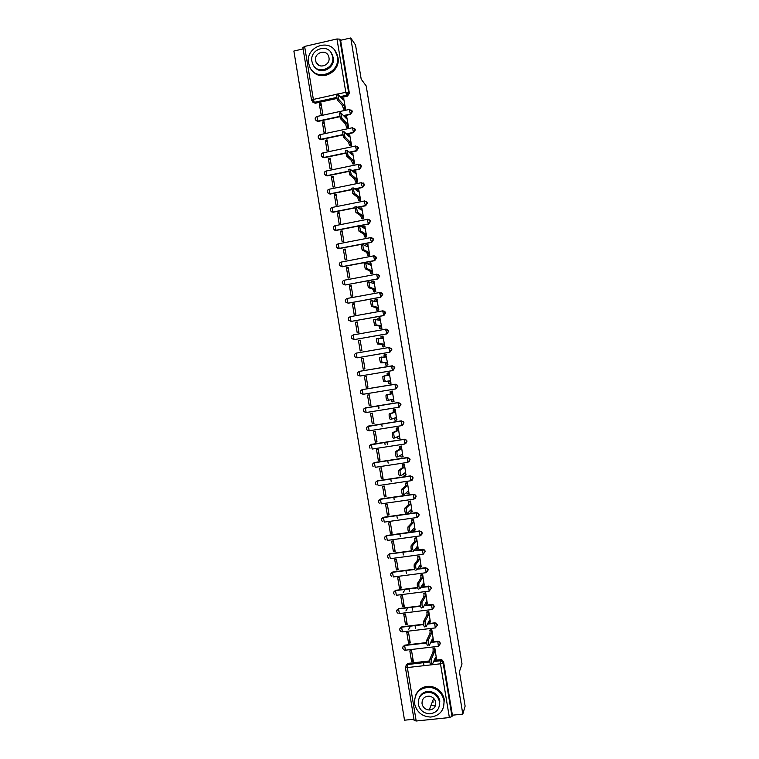 <?xml version="1.0" encoding="UTF-8"?>
<svg xmlns="http://www.w3.org/2000/svg" width="759" height="759" viewBox="0 0 759 759"><rect width="100%" height="100%" fill="white"/><g stroke="black" fill="none" stroke-linecap="round" stroke-linejoin="round"><path stroke-width="1.14" d="M343.893 115.842L350.497 114.41L352.404 111.573L351.588 110.159M346.73 134.125L353.523 132.683L355.43 129.846L354.529 128.366M349.529 152.417L356.55 150.946L358.457 148.128L357.461 146.572M352.29 170.728L359.576 169.219L361.493 166.411L360.364 164.779M355.003 189.038L362.603 187.501L364.519 184.693L363.248 182.985M357.65 207.378L365.639 205.784L367.546 202.985L366.104 201.192M360.202 225.727L368.665 224.076L370.582 221.277L368.921 219.417M337.746 248.354L339.264 248.591L371.692 242.368L373.608 239.578L371.72 237.662M339.89 265.678L342.271 266.788L374.728 260.66L376.644 257.88L374.5 255.935M376.654 274.189L344.235 280.223L376.739 274.17L379.443 276.086L377.517 278.866L345.279 284.976L377.754 278.961L379.68 276.191L378.191 274.378M379.709 292.509L347.252 298.439L379.775 292.5L382.479 294.426L380.553 297.196L348.296 303.183L380.79 297.272L382.716 294.501L381.056 292.623M382.754 310.839L350.26 316.664L382.811 310.829L385.515 312.765L383.589 315.535L351.303 321.38L383.826 315.583L385.743 312.822L383.893 310.896M385.809 329.178L353.277 334.899L385.857 329.169L388.561 331.114L386.635 333.875L354.32 339.596L386.853 333.894L388.779 331.142L386.711 329.178M388.864 347.518L356.294 353.125L388.893 347.508L391.321 348.675L391.597 349.463L389.671 352.214L357.328 357.802L389.889 352.214L391.815 349.472L389.509 347.489M357.631 372.622L359.311 371.369L391.929 365.857L394.348 366.995L394.642 367.821L392.707 370.563L360.089 376.047L392.925 370.544L394.851 367.802L392.299 365.819M395.875 388.893L397.896 386.141L397.574 385.278L395.183 384.168L397.365 385.316L397.678 386.179L395.752 388.912L363.106 394.291L360.867 393.371C359.927 391.71 360.383 390.506 362.204 389.756L363.106 394.291M399.206 407.166L400.932 404.481L400.591 403.579L398.219 402.507L400.382 403.646L400.724 404.538L398.788 407.27L398.01 402.564L365.345 407.858L366.123 412.535L363.912 411.653C362.935 409.983 363.381 408.769 365.231 408L397.915 402.706L400.591 403.579M402.479 425.429L403.968 422.82L403.598 421.881L401.255 420.837L403.399 421.966L403.769 422.905L401.834 425.628L401.056 420.922L368.371 426.112L369.14 430.789L401.796 425.638M405.733 443.683L407.014 441.178L406.606 440.182L404.3 439.186L406.407 440.286L406.805 441.283L404.87 443.996L404.092 439.29L371.388 444.366L372.166 449.053L404.822 444.006M408.959 461.927L410.05 459.527L409.613 458.483L407.336 457.525L409.414 458.616L409.851 459.66L407.915 462.364L407.137 457.658L374.405 462.629L375.183 467.316L407.858 462.373M412.165 480.181L413.095 477.885L412.611 476.785L410.372 475.884L412.412 476.937L412.896 478.037L410.961 480.741L410.183 476.026L377.432 480.893L377.384 483.53L378.21 485.58L410.885 480.751M415.344 498.426L416.131 496.253L415.6 495.086L413.418 494.232L415.41 495.257L415.941 496.424L414.006 499.118L413.228 494.413L380.449 499.166L381.227 503.853L413.911 499.137M418.503 516.689L419.177 514.621L418.579 513.378L416.454 512.591L418.399 513.577L418.996 514.82L417.052 517.505L416.274 512.79L383.475 517.439L384.253 522.126L416.947 517.524M421.653 534.953L422.222 532.989L421.558 531.679L419.499 530.958L421.368 531.898L422.042 533.216L420.097 535.892L419.319 531.177L386.502 535.721L387.28 540.408L419.983 535.911M423.323 554.042L425.268 551.366L424.518 549.971L422.365 549.573L424.338 550.218L425.087 551.613L423.142 554.288L422.365 549.573L413.911 550.711M426.368 572.409L428.313 569.753L427.459 568.263L425.41 567.969L427.279 568.529L428.133 570.018L426.188 572.684L425.41 567.969L417.403 569.022M432.877 701.942L433.446 701.961M303.097 48.918L293.875 51.043L404.519 720.206L413.959 719.219M302.936 47.656L304.606 46.432L336.977 38.965L339.795 39.164L340.592 40.284L349.377 93.31L347.47 96.156L341.038 97.569M336.692 98.518L315.222 103.233L311.674 100.511M355.535 45.028L350.753 37.95L462.819 714.115L465.125 706.117L459.413 671.658L462.013 663.954L366.189 85.928L361.199 79.192L355.535 45.028M340.592 40.284L350.753 37.95M405.97 665.169L407.887 663.413L429.755 660.909M434.12 660.406L440.818 659.637L440.372 660.719L441.377 660.823L443.114 662.816L452.003 716.477L449.375 717.559L416.188 721.012L414.215 720.424M452.003 716.477L452.411 715.196L462.819 714.115M436.434 658.584L434.831 647.958L433.114 648.395M411.568 661.44L413.304 661.241L411.558 650.681L409.822 650.88L411.568 661.44L412.905 658.803M408.541 643.139L410.277 642.93L408.532 632.37L406.796 632.579L408.541 643.139L409.898 640.662M433.389 640.198L431.786 629.572L430.068 630.008M408.684 629.306L410.524 626.109M405.515 624.847L407.251 624.629L405.505 614.078L403.769 614.287L405.515 624.847L406.9 622.522M430.334 621.82L428.74 611.204L427.023 611.631M405.894 610.91L407.896 607.722M402.488 606.555L404.224 606.337L402.479 595.777L400.743 596.005L402.488 606.555L403.902 604.392M427.289 603.443L425.695 592.826L423.987 593.253M403.152 592.504L405.334 589.335M399.462 588.263L401.198 588.045L399.452 577.495L397.716 577.713L399.462 588.263L400.904 586.261M424.243 585.075L422.659 574.459L420.941 574.876M396.435 569.981L398.171 569.753L396.426 559.203L394.689 559.44L396.435 569.981L397.906 568.14M421.198 566.717L419.613 556.1L417.896 556.508M393.409 551.708L395.145 551.47L393.399 540.92L391.672 541.158L393.409 551.708L394.908 550.019M418.152 548.359L416.577 537.742L414.86 538.14M390.392 533.435L392.118 533.188L390.373 522.647L388.646 522.894L390.392 533.435L391.91 531.898M415.107 530L413.532 519.393L411.814 519.782M387.365 515.162L389.092 514.915L387.356 504.374L385.619 504.621L387.365 515.162L388.912 513.786M412.052 511.651L410.496 501.044L408.778 501.433M384.348 496.898L386.075 496.642L384.329 486.111L382.602 486.358L384.348 496.898L385.914 495.684M409.006 493.312L407.46 482.696L405.733 483.075M381.322 478.635L383.048 478.379L381.303 467.848L379.585 468.104L381.322 478.635L382.916 477.582M405.942 474.973L404.424 464.356L402.697 464.736M378.305 460.381L380.031 460.115L378.286 449.584L376.559 449.85L378.305 460.381L379.927 459.48M402.877 456.643L401.388 446.026L399.661 446.387M375.288 442.127L377.005 441.861L375.269 431.33L373.542 431.605L375.288 442.127L376.929 441.387M399.794 438.313L398.352 427.697L396.625 428.057M372.261 423.883L373.988 423.607L372.242 413.086L370.525 413.361L372.261 423.883L373.94 423.304M396.663 420.002L395.316 409.367L393.589 409.727M369.244 405.638L370.971 405.363L369.225 394.841L367.508 395.116L369.244 405.638L370.942 405.211M390.572 391.53L392.28 391.046L394.025 401.615L392.469 401.853M364.491 376.881L366.227 387.403L367.954 387.118L366.208 376.597L364.491 376.881L366.227 376.701M389.253 383.523L390.999 383.295L389.244 372.726L387.536 373.172M361.474 358.656L363.21 369.168L364.937 368.883L363.191 358.362L361.474 358.656L363.238 358.637M386.217 365.202L387.963 364.984L385.771 354.491M384.49 354.814L385.06 354.719M358.457 340.43L360.193 350.943L361.92 350.649L360.174 340.127L358.457 340.43L360.25 340.563M383.181 346.891L384.927 346.673L382.859 336.171M355.44 322.205L357.185 332.717L358.903 332.414L357.157 321.901L355.44 322.205L357.261 322.499M380.145 328.571L381.9 328.362L379.889 317.86M352.432 303.989L354.168 314.501L355.886 314.188L354.14 303.676L352.432 303.989L354.273 304.444M377.119 310.27L378.864 310.07L376.881 299.549M349.415 285.782L351.151 296.285L352.869 295.972L351.132 285.46L349.415 285.782L351.284 286.38M374.083 291.968L375.838 291.769L373.874 281.257M346.408 267.576L348.144 278.079L349.852 277.756L348.115 267.253L346.408 267.576L348.296 268.335M371.056 273.667L372.802 273.477L370.866 262.965M343.391 249.369L345.127 259.872L346.844 259.54L345.108 249.037L343.391 249.369L345.307 250.29M368.03 255.375L369.775 255.195L367.84 244.683M340.383 231.172L342.119 241.666L343.827 241.334L342.091 230.831L340.383 231.172L342.328 232.245M364.994 237.083L366.749 236.912L364.823 226.4M337.366 212.975L339.102 223.469L340.819 223.137L339.083 212.634L337.366 212.975L339.339 214.209M361.967 218.801L363.722 218.63L361.806 208.118M334.358 194.788L336.095 205.281L337.802 204.939L336.066 194.437L334.358 194.788L336.36 196.173M358.941 200.518L360.696 200.357L358.789 189.845M331.351 176.6L333.087 187.093L334.795 186.742L333.059 176.249L331.351 176.6L333.372 178.147M355.914 182.245L357.669 182.084L355.762 171.581M328.343 158.422L330.08 168.906L331.787 168.555L330.051 158.062L328.343 158.422L330.393 160.121M352.888 163.972L354.643 163.821L352.745 153.318M325.336 140.244L327.072 150.728L328.78 150.367L327.044 139.884L325.336 140.244L327.404 142.104M349.861 145.709L351.616 145.567L349.719 135.064M322.328 122.076L324.065 132.559L325.772 132.189L324.036 121.706L322.328 122.076L324.425 124.087M346.844 127.446L348.599 127.303L346.702 116.81M319.321 103.907L321.057 114.381L322.765 114.011L321.029 103.528L319.321 103.907L321.446 106.08M343.818 109.182L345.573 109.059L343.685 98.566M387.384 444.432L386.976 441.947M339.643 116.763L318.22 121.393L315.45 119.884C314.843 118.281 315.327 117.152 316.901 116.497L317.917 121.098L339.558 116.421M342.622 134.998L321.228 139.552L318.467 138.072C317.841 136.478 318.325 135.349 319.918 134.685L320.924 139.276L342.546 134.675M345.611 153.242L324.226 157.711L321.484 156.269C320.848 154.675 321.332 153.546 322.936 152.882L323.932 157.464L345.554 152.938M348.628 171.477L327.233 175.879L324.501 174.466C323.856 172.872 324.34 171.743 325.953 171.079L326.939 175.652L348.58 171.202M351.664 189.722L330.241 194.057L327.518 192.682C326.854 191.078 327.338 189.949 328.97 189.285L329.947 193.849L351.635 189.456M354.728 207.957L333.248 212.226L330.535 210.888C329.861 209.294 330.345 208.156 331.987 207.492L332.954 212.046L354.719 207.719M357.84 226.191L336.256 230.413L333.562 229.114C332.869 227.51 333.353 226.372 335.004 225.698L335.971 230.252L357.859 225.973M364.548 408.257L398.219 402.507M367.441 426.586L401.255 420.837M370.354 444.916L404.3 439.186M373.276 463.246L374.652 462.497L407.336 457.525M376.217 481.586L377.669 480.741L410.372 475.884M379.168 499.915L380.686 498.986L413.418 494.232M382.119 518.255L383.703 517.24L416.454 512.591M385.088 536.594L386.72 535.493L408.712 532.448M410.505 532.201L419.499 530.958M388.058 554.933L389.747 553.757L411.558 550.806M414.101 550.465L422.545 549.326M391.046 573.273L392.764 572.02L414.518 569.155M417.583 568.757L425.59 567.704M394.025 591.612L395.79 590.293L417.516 587.504M420.989 587.058L428.626 586.081L430.211 586.84L431.188 588.434L429.243 591.09L428.456 586.365L420.809 587.352M397.023 609.951L398.817 608.566L420.543 605.853M424.328 605.378L431.672 604.458L433.123 605.151L434.233 606.849L432.288 609.496L431.51 604.771L424.158 605.691M400.021 628.291L401.834 626.849L423.598 624.202M427.63 623.708L434.717 622.854L437.288 625.264L435.334 627.911L434.556 623.186L427.459 624.05M403.02 646.63L404.86 645.131L426.662 642.55M430.894 642.057L437.772 641.241L438.389 646.326L440.343 643.689L438.844 641.782L437.582 641.659L439.006 641.421L437.772 641.241M378.399 408.2L378.001 405.809M424.006 665.671L423.503 662.654M415.524 628.48L415.04 625.558M412.479 610.084L412.004 607.209M409.433 591.707L408.968 588.87M406.388 573.32L405.932 570.531M403.352 554.943L402.896 552.201M400.306 536.575L399.86 533.871M397.27 518.207L396.824 515.551M394.225 499.839L393.798 497.23M391.189 481.481L390.762 478.91M388.153 463.132L387.735 460.609M385.117 444.783L384.709 442.298M382.081 426.435L381.673 423.996M379.045 408.095L378.646 405.704M316.105 120.7L318.22 121.393M319.169 138.916L321.228 139.552M322.233 157.141L324.226 157.711M325.317 175.367L327.233 175.879M328.4 193.602L330.241 194.057M331.503 211.846L333.248 212.226M334.615 230.1L336.256 230.413M362.271 389.642L361.663 389.936M431.359 588.14L430.381 586.546L428.626 586.081M434.404 606.526L433.285 604.838L431.672 604.458M437.45 624.923L436.159 623.13L434.717 622.854M440.495 643.328L439.006 641.421M312.822 102.142L315.222 103.233M452.411 715.196L443.55 661.725L441.814 659.742L440.818 659.637M391.843 391.132L390.135 391.597L390.259 394.073L391.777 393.826L387.545 394.889C387.46 397.289 387.811 399.082 388.599 400.268L392.669 399.253L393.485 401.682L391.986 401.928L391.179 399.623M390.562 383.371L388.94 383.57L388.115 381.103L383.931 381.692C383.143 380.468 382.792 378.675 382.878 376.312L384.424 376.056C384.339 378.418 384.69 380.212 385.477 381.426L389.623 380.847L390.449 383.323M434.746 647.968L434.527 651.953L433 652.123L433.228 648.139M435.941 659.267L434.509 659.524M430.789 664.666C430.04 663.983 429.717 662.152 429.841 659.163L433 652.123M434.527 651.953L431.406 658.983C431.292 661.971 431.605 663.812 432.355 664.486L435.429 657.398L436.15 659.248L436.548 658.319M431.71 629.581L431.463 633.48L429.945 633.67L430.192 629.771M432.896 640.843L431.378 641.023M427.659 645.767C426.909 645.055 426.586 643.224 426.7 640.283L429.945 633.67M431.463 633.48L428.266 640.093C428.152 643.034 428.474 644.865 429.224 645.586L432.364 638.926L433.095 640.814L433.503 639.941M428.664 611.213L428.408 615.018L426.881 615.207L427.156 611.393M429.86 622.418L428.266 622.484M424.528 626.877C423.778 626.118 423.456 624.296 423.569 621.403L426.881 615.207M428.408 615.018L425.125 621.213C425.021 624.107 425.334 625.928 426.093 626.687L429.309 620.464L430.04 622.399L430.457 621.583M425.628 592.836L425.353 596.565L423.826 596.754L424.12 593.026M426.824 604.003L425.154 603.936M421.406 607.987C420.647 607.191 420.325 605.369 420.439 602.523L423.826 596.754M425.353 596.565L421.995 602.333C421.881 605.179 422.203 607.001 422.962 607.788L426.254 602.001L426.994 603.974L427.421 603.215M443.968 700.557C442.288 693.29 437.82 688.897 430.552 687.369C419.642 687.35 414.319 692.796 414.566 703.716C416.719 712.141 422.089 716.591 430.685 717.056C440.059 715.661 444.48 710.158 443.968 700.557M443.531 707.284L444.319 699.561C442.639 692.322 438.19 687.939 430.941 686.411C423.816 685.804 418.778 688.641 415.809 694.921M419.167 697.853C421.198 693.29 424.774 691.155 429.898 691.468C435.268 692.474 438.579 695.652 439.831 701.003L439.186 706.79M439.489 701.923C438.237 696.563 434.916 693.375 429.537 692.36C421.814 692.502 418.057 696.449 418.275 704.191C419.774 710.158 423.56 713.375 429.632 713.83C436.558 712.957 439.85 708.982 439.489 701.923M422.032 703.792C422.972 707.568 425.363 709.637 429.196 710.007C433.75 709.513 435.922 706.952 435.713 702.322C434.879 698.802 432.677 696.743 429.129 696.145C424.243 696.326 421.881 698.878 422.032 703.792M429.499 709.219L430.068 709.238M433.389 699.162L434.376 699.172M432.061 705.595L434.916 705.766M337.309 56.602L336.493 53.623C330.943 37.39 305.014 46.346 308.6 63.13L309.653 66.678C315.611 82.228 340.8 73.158 337.309 56.602M312.395 70.777C320.858 82.276 341.047 71.858 337.964 57.466L334.909 50.654M330.924 52.437L333.267 57.523C335.525 68.016 320.678 75.502 314.672 66.963M332.651 56.735L332.044 54.525C327.992 42.874 309.349 49.354 311.93 61.441L312.67 63.946C316.93 75.245 335.184 68.708 332.651 56.735M315.602 60.606L316.067 62.191C318.789 69.505 330.592 65.302 328.96 57.57L328.552 56.109C325.915 48.642 313.951 52.826 315.602 60.606M422.592 574.468L422.298 578.111L420.771 578.311L421.074 574.667M423.788 585.587L422.051 585.369M418.275 589.098C417.516 588.272 417.184 586.46 417.298 583.652L420.771 578.311M422.298 578.111L418.854 583.453C418.75 586.252 419.072 588.073 419.831 588.899L423.199 583.548L423.939 585.569L424.376 584.866M419.556 556.11L419.243 559.658L417.716 559.857L418.048 556.309M420.752 567.172L418.949 566.802M415.154 570.218C414.386 569.354 414.053 567.542 414.167 564.781L417.716 559.857M419.243 559.658L415.723 564.582C415.619 567.343 415.941 569.155 416.71 570.018L420.135 565.094L420.894 567.153L421.34 566.508M416.52 537.751L416.188 541.214L414.661 541.423L415.012 537.96M417.716 548.766L416.33 548.956L415.856 548.226M412.023 551.347C411.255 550.446 410.923 548.634 411.036 545.92L414.661 541.423M416.188 541.214L412.592 545.712C412.488 548.425 412.82 550.237 413.579 551.138L417.089 546.651L417.848 548.757L418.304 548.159M413.494 519.393L413.133 522.771L411.615 522.989L411.985 519.611M416.15 513.264L417.716 513.046M414.68 530.37L413.285 530.56L412.763 529.649M408.902 532.476C408.133 531.537 407.801 529.735 407.906 527.059L411.615 522.989M413.133 522.771L409.462 526.841C409.357 529.516 409.689 531.319 410.458 532.258L414.034 528.217L414.803 530.351L415.258 529.82M410.467 501.044L410.078 504.337L408.56 504.555L408.959 501.263M411.653 511.974L410.239 512.173L409.67 511.073M405.78 513.606C405.002 512.638 404.67 510.835 404.775 508.207L408.56 504.555M410.078 504.337L406.321 507.98C406.226 510.617 406.558 512.42 407.327 513.388L410.98 509.773L411.748 511.955L412.222 511.481M407.441 482.696L407.023 485.912L405.505 486.13L405.382 483.436L405.932 482.923M408.617 493.578L407.194 493.786L406.587 492.487M404.101 494.536L402.659 494.745C401.881 493.739 401.539 491.946 401.644 489.346L405.505 486.13M407.023 485.912L403.19 489.119C403.095 491.718 403.437 493.511 404.205 494.526L407.925 491.348L408.703 493.568L409.186 493.151M404.424 464.366L403.845 464.831L403.968 467.487L402.46 467.715L402.336 465.058L402.925 464.584M405.591 475.191L404.149 475.409L403.494 473.91M400.999 475.675L399.528 475.893C398.75 474.849 398.409 473.056 398.513 470.504L402.46 467.715M403.968 467.487L400.059 470.267C399.965 472.819 400.306 474.622 401.084 475.665L404.87 472.914L405.657 475.181L406.15 474.821M401.388 446.036L400.799 446.453L400.923 449.062L399.405 449.3L399.281 446.69L399.927 446.245M402.564 456.814L401.103 457.032L400.42 455.334M397.887 456.814L396.407 457.041C395.629 455.96 395.287 454.167 395.382 451.652L399.405 449.3M400.923 449.062L396.938 451.415C396.843 453.929 397.185 455.723 397.963 456.804L401.824 454.489L402.621 456.804L403.114 456.491M398.352 427.725L397.744 428.085L397.868 430.647L396.359 430.884L396.236 428.323L396.957 427.915M399.528 438.427L398.067 438.664L397.337 436.767M394.784 437.962L393.295 438.199C392.507 437.08 392.156 435.286 392.261 432.81L396.359 430.884M397.868 430.647L393.807 432.573C393.712 435.049 394.054 436.842 394.841 437.952L398.769 436.074L399.576 438.427L400.088 438.171M395.316 409.414L394.699 409.718L394.822 412.232L393.314 412.479L393.19 409.955L394.101 409.566M396.502 420.059L395.022 420.296L394.253 418.19M391.682 419.11L390.173 419.357C389.386 418.209 389.035 416.416 389.13 413.978L393.314 412.479M394.822 412.232L390.676 413.731C390.591 416.169 390.932 417.962 391.72 419.11L395.724 417.659L396.53 420.05L397.052 419.86M392.289 391.103L391.653 391.35L391.777 393.826M388.599 400.268L387.052 400.515C386.265 399.338 385.914 397.545 385.999 395.145L390.259 394.073M394.016 401.549L393.485 401.682M389.253 372.802L388.599 372.992L388.722 375.42L384.557 375.876M387.204 375.591L387.09 373.248L388.712 372.849M388.94 383.57L390.553 383.323M389.623 380.847L388.115 381.103M386.227 354.5L385.553 354.633L385.676 357.024L381.293 357.223C381.217 359.548 381.568 361.341 382.365 362.603L386.578 362.451L387.403 364.965L385.904 365.221L385.069 362.707L380.819 362.859C380.022 361.607 379.671 359.813 379.756 357.489L381.416 357.053M386.843 365.174L385.904 365.221M384.13 357.034L384.045 354.889L385.648 354.5M387.953 364.937L387.403 364.965M386.578 362.451L385.069 362.707M383.191 336.199L382.508 336.284L382.631 338.628L378.172 338.391C378.096 340.687 378.447 342.48 379.244 343.77L383.532 344.055L384.367 346.607L382.859 346.872L382.024 344.311L377.697 344.036C376.9 342.745 376.549 340.962 376.625 338.666L378.276 338.229M383.57 346.91L382.859 346.872M381.056 338.486L380.999 336.541L382.593 336.152M384.927 346.635L384.367 346.607M383.532 344.055L382.024 344.311M380.164 317.917L379.462 317.936L379.585 320.241L375.05 319.567L376.122 324.947L380.487 325.668L381.331 328.258L379.823 328.524L378.978 325.934L374.585 325.222L373.504 319.843L375.145 319.416M380.458 328.619L379.823 328.524M377.991 319.937L377.963 318.201L379.538 317.803M385.676 330.108L387.792 329.719M381.891 328.343L381.331 328.258M380.487 325.668L378.978 325.934M377.138 299.625L376.417 299.587L376.54 301.854L371.919 300.744L373.011 306.133L377.441 307.281L378.295 309.919L376.787 310.184L375.933 307.547L371.474 306.408L370.383 301.029L372.005 300.602M377.384 310.336L376.787 310.184M374.927 301.399L374.918 299.862L376.492 299.463M378.864 310.061L378.295 309.919M377.441 307.281L375.933 307.547M374.111 281.342L373.381 281.247L373.494 283.477L368.798 281.931L369.899 287.319L374.396 288.894L375.25 291.579L373.751 291.854L372.887 289.17L368.352 287.604L367.261 282.215L368.874 281.788M374.329 292.044L373.751 291.854M371.863 282.86L371.872 281.523L373.437 281.134M375.828 291.769L375.25 291.579M374.396 288.894L372.887 289.17M371.085 263.069L370.335 262.908L370.458 265.1L365.677 263.117L366.777 268.515L371.35 270.517L372.214 273.24L370.715 273.525L369.851 270.802L365.24 268.8L364.14 263.411L365.743 262.984M371.284 273.762L370.715 273.525M368.808 264.331L368.836 263.193L370.392 262.804M372.783 273.487L372.214 273.24M371.35 270.517L369.851 270.802M368.058 244.796L367.29 244.569L367.413 246.732L362.555 244.313L363.665 249.711L368.314 252.149L369.178 254.91L367.679 255.195L366.806 252.434L362.128 250.005L361.208 244.455M368.238 255.479L367.679 255.195M365.753 245.821L365.791 244.863L367.337 244.474M369.737 255.195L369.178 254.91M368.314 252.149L366.806 252.434M365.032 226.533L364.254 226.239L364.367 228.364L359.434 225.499L360.553 230.907L365.269 233.781L366.142 236.59L364.643 236.874L363.77 234.076L359.016 231.21L358.096 225.67M365.202 237.206L364.643 236.874M362.707 227.311L362.916 226.429M366.701 236.922L366.142 236.59M365.269 233.781L363.77 234.076M362.005 208.27L361.208 207.919L361.331 210.006L356.313 206.704L357.442 212.112L362.223 215.414L363.115 218.26L361.616 218.554L360.724 215.717L355.905 212.416L354.994 206.884M362.176 218.934L361.616 218.554M359.662 208.81L359.88 208.108M363.665 218.639L363.115 218.26M362.223 215.414L360.724 215.717M358.979 190.006L358.172 189.589L358.286 191.648L353.201 187.9L354.33 193.327L359.187 197.055L360.079 199.949L358.58 200.243L357.688 197.359L352.793 193.64L351.882 188.099M359.14 200.67L358.58 200.243M356.626 190.329L356.853 189.797M360.629 200.367L360.079 199.949M359.187 197.055L357.688 197.359M355.962 171.752L355.127 171.278L355.25 173.299L350.079 169.115L351.218 174.542L356.142 178.707L357.043 181.638L355.544 181.942L354.643 179.01L349.69 174.855L348.77 169.323M356.113 182.407L355.544 181.942M357.603 182.103L357.043 181.638M356.142 178.707L354.643 179.01M352.935 153.508L352.091 152.957L352.214 154.95L346.958 150.32L348.115 155.766L353.106 160.358L354.017 163.327L352.518 163.64L351.607 160.671L346.578 156.088L345.668 150.548M353.087 164.143L352.518 163.64M354.576 163.84L354.017 163.327M353.106 160.358L351.607 160.671M349.918 135.263L349.055 134.647L349.178 136.601L343.846 131.535L345.003 136.99L350.07 142.009L350.981 145.026L349.491 145.339L348.571 142.331L343.476 137.313L342.556 131.781M350.06 145.889L349.491 145.339M349.055 134.647L347.755 134.903M351.55 145.576L350.981 145.026M350.07 142.009L348.571 142.331M346.891 117.019L346.019 116.336L346.132 118.262L340.725 112.749L341.892 118.224L347.034 123.67L347.954 126.725L346.455 127.047L345.535 123.992L340.364 118.546L339.453 113.015M347.034 127.645L346.455 127.047M348.523 127.322L347.954 126.725M347.034 123.67L345.535 123.992M343.874 98.784L342.983 98.034L343.096 99.932L337.613 93.974L338.789 99.457L343.998 105.34L344.918 108.433L343.429 108.755L342.499 105.662L337.262 99.79L336.341 94.258M344.007 109.4L343.429 108.755M341.692 98.309L342.983 98.034M345.497 109.078L344.918 108.433M343.998 105.34L342.499 105.662M317.148 116.44L349.453 109.419L352.138 111.269L350.231 114.106L343.618 115.539M350.497 114.41L349.254 109.467L352.271 111.08M352.499 127.73L355.165 129.561L353.258 132.398L346.446 133.85M353.523 132.683L352.48 127.711M355.535 146.032L358.201 147.863L356.284 150.69L349.254 152.161M356.55 150.946L355.506 146.003M358.58 164.333L361.237 166.164L359.32 168.991L352.015 170.49M359.576 169.219L358.457 166.212L358.542 164.295M361.626 182.644L364.263 184.475L362.347 187.293L354.738 188.83M362.603 187.501L361.493 184.551L361.569 182.596M364.671 200.955L367.299 202.786L365.383 205.594L357.385 207.188M365.639 205.784L364.529 202.9L364.605 200.907M367.726 219.275L370.335 221.106L368.419 223.905L359.946 225.565M368.665 224.076L367.574 221.248L367.641 219.209M370.781 237.595L373.371 239.427L371.445 242.225L338.979 248.459L336.579 247.33C335.876 245.736 336.351 244.588 338.021 243.914L339.264 248.591M371.692 242.368L370.61 239.607L370.667 237.529M373.608 255.868L341.038 262.13L373.703 255.849L376.407 257.756L374.481 260.546L341.996 266.675L339.605 265.565C338.884 263.961 339.358 262.813 341.038 262.13L342.271 266.788M374.728 260.66L373.561 255.963L376.445 257.235M377.754 278.961L376.597 274.293L379.462 275.526M380.79 297.272L379.642 292.632L382.489 293.809M383.826 315.583L382.688 310.962L385.506 312.101M386.853 333.894L385.733 329.302L388.523 330.393M389.889 352.214L388.769 347.65L391.54 348.685M392.925 370.544L391.919 368.238L391.929 365.857M347.47 96.156L346.702 95.226L340.241 96.649M336.417 97.494L314.33 102.342L313.372 99.429L336.057 94.429M337.945 94.012L345.8 92.275L336.977 38.965M304.606 46.432L313.372 99.429L311.607 100.406M407.887 663.413L407.327 664.505L429.85 661.924M433.655 661.487L440.353 660.766L433.626 661.535M449.375 717.559L440.476 663.793L407.355 667.569L416.188 721.012M320.165 134.628L352.29 127.768L355.288 129.334M323.182 152.825L355.326 146.07L358.305 147.597M326.209 171.022L358.362 164.38L361.331 165.86M329.235 189.228L361.398 182.691L364.348 184.133M332.262 207.435L364.434 201.002L367.375 202.406M335.298 225.641L367.479 219.323L370.401 220.679M338.334 243.848L370.515 237.643L373.419 238.952M360.62 390.923L362.328 389.614L394.965 384.206L395.752 388.912M365.601 407.792L363.608 409.224M398.769 407.27L366.123 412.535M368.618 426.027L366.597 427.535M371.635 444.262L369.595 445.837M374.652 462.497L372.593 464.138M377.669 480.741L377.432 480.893C375.43 481.68 375.012 483.009 376.179 484.878C374.965 483.17 375.354 481.889 377.337 481.026L410.107 476.159L412.611 476.785M380.686 498.986L378.608 500.76M383.703 517.24L383.475 517.439C381.397 518.283 381.027 519.659 382.356 521.547C380.99 519.82 381.331 518.492 383.399 517.562L416.207 512.913L418.579 513.378M386.72 535.493L384.633 537.372M389.747 553.757L411.644 551.015M423.01 554.307L390.297 558.69L389.462 554.117C387.299 555.133 387.005 556.508 388.58 558.245C387.043 556.347 387.356 554.933 389.528 554.004L411.691 551.11M392.764 572.02L414.585 569.392M426.046 572.703L393.323 576.982L392.498 572.39C390.268 573.472 390.012 574.876 391.72 576.612C390.05 574.715 390.325 573.282 392.545 572.295L414.613 569.487M395.79 590.293L417.573 587.76M429.082 591.109L396.35 595.274L395.524 590.673C393.247 591.83 393.029 593.263 394.879 594.98M398.817 608.566L420.59 606.137M432.118 609.515L399.376 613.576L398.56 608.965C396.217 610.198 396.046 611.659 398.048 613.348M401.834 626.849L423.636 624.515M435.154 627.93L402.403 631.877L401.596 627.257C399.177 628.585 399.063 630.074 401.245 631.725M404.86 645.131L426.7 642.892M430.723 642.418L437.611 641.602M438.199 646.345L405.439 650.188L404.632 645.548C402.147 646.981 402.09 648.499 404.462 650.093M402.744 647.294L404.661 645.492L426.71 642.949M399.718 628.964L401.634 627.181L423.645 624.581M396.701 610.644L398.598 608.879L420.609 606.213M393.674 592.324L395.572 590.587L417.592 587.846M369.102 430.799L366.967 429.945C365.942 428.266 366.379 427.042 368.257 426.254L400.961 421.065L403.598 421.881M360.089 376.047L357.812 375.088C356.92 373.437 357.375 372.252 359.178 371.512L360.089 376.047M357.072 357.802L354.776 356.815C353.912 355.184 354.377 353.998 356.151 353.277L357.072 357.802M354.055 339.567L351.74 338.552C350.905 336.92 351.37 335.753 353.134 335.032L354.055 339.567M351.037 321.342L348.704 320.298C347.907 318.676 348.372 317.509 350.108 316.807L351.037 321.342M348.02 303.116L345.668 302.044C344.899 300.431 345.364 299.274 347.081 298.572L348.02 303.116M345.003 284.891L342.632 283.8C341.892 282.196 342.366 281.039 344.064 280.346L345.003 284.891M362.328 389.614L394.87 384.348L397.574 385.278M359.311 371.369L391.815 365.999L394.557 366.986M405.391 667.123L407.327 664.505L405.391 667.123M443.55 661.725L443.114 662.816L440.476 663.793L440.353 660.766L441.377 660.823L441.814 659.742M349.377 93.31L348.609 92.37L346.702 95.226L345.8 92.275L348.609 92.37L339.795 39.164M405.363 667.237L407.355 667.569L407.308 664.552L429.85 661.971M434.499 651.772L432.972 651.953M434.404 648.736L432.886 648.907M431.425 658.916L429.869 659.097M431.435 633.31L429.907 633.49M431.349 630.312L429.831 630.492M428.294 640.008L426.738 640.198M428.38 614.847L426.852 615.027M428.304 611.887L426.786 612.077M425.163 621.118L423.607 621.308M425.325 596.384L423.797 596.574M425.249 593.472L423.731 593.661M422.042 602.219L420.486 602.418M422.26 577.931L420.742 578.13M422.203 575.066L420.685 575.256M418.911 583.329L417.355 583.529M419.205 559.478L417.687 559.687M419.158 556.66L417.64 556.859M415.78 564.449L414.234 564.658M416.15 541.034L414.632 541.243M416.112 538.254L414.594 538.463M412.659 545.569L411.103 545.778M413.105 522.6L411.587 522.809M413.057 519.858L411.549 520.067M409.537 526.699L407.981 526.907M410.05 504.166L408.532 504.384M410.012 501.462L408.503 501.68M406.407 507.828L404.86 508.046M406.995 485.732L405.477 485.959M406.966 483.075L405.458 483.303M403.285 488.957L401.739 489.185M403.94 467.307L402.431 467.535M403.921 464.698L402.412 464.925M400.164 470.106L398.608 470.333M400.894 448.882L399.376 449.119M400.885 446.32L399.367 446.548M397.042 451.244L395.486 451.482M397.839 430.467L396.331 430.704M397.839 427.943L396.331 428.18M398.798 436.254L398.209 436.349M393.921 432.393L392.375 432.639M394.794 412.052L393.285 412.298M394.794 409.575L393.285 409.813M395.752 417.839L394.822 417.991M390.8 413.551L389.253 413.797M391.748 393.646L390.23 393.893M391.758 391.208L390.249 391.454M392.707 399.433L391.189 399.68M387.678 394.708L386.132 394.965M388.693 375.25L387.185 375.496M389.652 381.027L388.143 381.274M385.477 381.426L383.931 381.692M385.648 356.844L384.585 357.034M386.606 362.622L385.098 362.878M382.365 362.603L380.819 362.859M382.602 338.457L381.957 338.571M383.561 344.235L382.052 344.491M379.244 343.77L377.697 344.036M380.515 325.839L379.007 326.104M376.122 324.947L374.585 325.222M377.47 307.452L375.961 307.727M373.011 306.133L371.474 306.408M374.424 289.075L372.916 289.35M369.899 287.319L368.352 287.604M371.379 270.697L369.88 270.982M366.777 268.515L365.24 268.8M368.343 252.32L366.834 252.614M363.665 249.711L362.128 250.005M365.297 233.952L363.798 234.246M360.553 230.907L359.016 231.21M362.252 215.594L360.753 215.888M357.442 212.112L355.905 212.416M359.216 197.236L357.717 197.539M354.33 193.327L352.793 193.64M356.18 178.877L354.681 179.19M351.218 174.542L349.69 174.855M353.134 160.528L351.635 160.842M348.115 155.766L346.578 156.088M350.098 142.189L348.599 142.502M345.003 136.99L343.476 137.313M347.062 123.85L345.563 124.172M341.892 118.224L340.364 118.546M344.026 105.51L342.527 105.843M338.789 99.457L337.262 99.79M430.695 642.475L437.582 641.659M436.159 623.13L427.421 624.116M433.285 604.838L424.11 605.777M430.381 586.546L420.752 587.447M427.459 568.263L417.327 569.127M424.518 549.971L413.826 550.825M421.558 531.679L419.262 531.291L386.426 535.835C384.32 536.803 383.997 538.159 385.458 539.896M415.6 495.086L413.152 494.536L380.373 499.299C378.343 500.181 377.982 501.49 379.263 503.208M409.613 458.483L407.061 457.791L374.31 462.762C372.365 463.597 371.957 464.859 373.096 466.557M406.606 440.182L404.006 439.423L371.284 444.508C369.367 445.315 368.95 446.558 370.031 448.246M302.86 47.532L311.598 100.359M405.372 667.284L414.186 720.566M434.385 648.784L432.858 648.964M431.406 658.983L429.841 659.163M431.33 630.378L429.803 630.558M428.266 640.093L426.7 640.283M428.275 611.963L426.748 612.152M425.125 621.213L423.569 621.403M425.211 593.557L423.693 593.756M421.995 602.333L420.439 602.523M430.552 687.369L430.941 686.411M429.898 691.468L429.537 692.36M433.693 698.365L429.196 710.007M336.493 53.623L337.148 54.496M332.66 55.322L332.044 54.525M318.581 65.151L316.067 62.191M422.156 575.161L420.638 575.36M418.854 583.453L417.298 583.652M419.11 556.764L417.592 556.964M415.723 564.582L414.167 564.781M416.055 538.368L414.537 538.577M412.592 545.712L411.036 545.92M413 519.981L411.482 520.19M409.462 526.841L407.906 527.059M409.945 501.595L408.437 501.813M406.321 507.98L404.775 508.207M406.9 483.208L405.382 483.436M403.19 489.119L401.644 489.346M403.845 464.831L402.336 465.058M400.059 470.267L398.513 470.504M400.799 446.453L399.281 446.69M396.938 451.415L395.382 451.652M397.744 428.085L396.236 428.323M393.807 432.573L392.261 432.81M394.699 409.718L393.19 409.955M390.676 413.731L389.13 413.978M391.653 391.35L390.135 391.597M387.545 394.889L385.999 395.145M388.599 372.992L387.09 373.248M384.424 376.056L382.878 376.312M385.553 354.633L384.045 354.889M381.293 357.223L379.756 357.489M382.508 336.284L380.999 336.541M378.172 338.391L376.625 338.666M379.462 317.936L377.963 318.201M375.05 319.567L373.504 319.843M376.417 299.587L374.918 299.862M371.919 300.744L370.383 301.029M373.381 281.247L371.872 281.523M368.798 281.931L367.261 282.215M370.335 262.908L368.836 263.193M365.677 263.117L364.14 263.411M367.29 244.569L365.791 244.863M362.555 244.313L361.018 244.607M364.254 226.239L362.755 226.533M359.434 225.499L357.897 225.803M361.208 207.919L359.709 208.213M356.313 206.704L354.776 207.008M358.172 189.589L356.673 189.892M353.201 187.9L351.664 188.213M355.127 171.278L353.637 171.581M350.079 169.115L348.542 169.428M352.091 152.957L350.592 153.271M346.958 150.32L345.43 150.643M343.846 131.535L342.309 131.857M346.019 116.336L344.633 116.639M340.725 112.749L339.197 113.082M337.613 93.974L336.085 94.315"/></g></svg>

